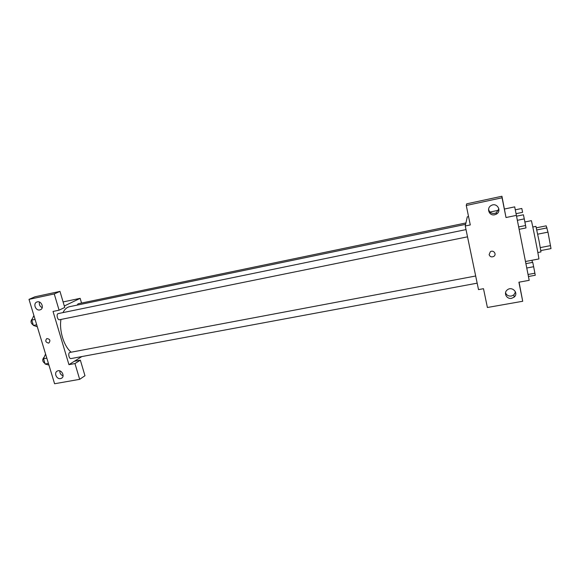 <?xml version="1.0" encoding="UTF-8"?>
<svg xmlns="http://www.w3.org/2000/svg" width="580" height="580" viewBox="0 0 580 580"><rect width="100%" height="100%" fill="white"/><g stroke="black" fill="none" stroke-linecap="round" stroke-linejoin="round"><path stroke-width="0.87" d="M536.341 227.817L546.186 225.838L547.977 232.138L551 248.602L540.821 250.567M540.313 247.595L550.55 245.608M537.718 234.182L547.977 232.138M532.803 227.005L535.934 226.374L539.139 241.309L540.973 251.923L537.841 252.532M536.819 229.941L547.034 227.889M516.541 216.195L517.353 220.313L524.284 218.885L523.428 214.774L516.541 216.195L525.48 261.5L538.871 258.955C539.48 260 531.483 219.465 531.316 220.668L524.9 221.981M516.048 213.679L516.548 216.195L516.048 213.679L522.602 212.316L521.797 208.459L515.294 209.822L516.048 213.679L514.707 206.864L529.192 280.321L528.445 276.508L535.267 275.254L533.651 266.72L532.745 262.349L525.9 263.646L528.438 276.508L528.039 274.485L534.919 273.209M525.908 263.646L526.763 268.011L533.651 266.72M501.932 196.25L502.062 197.787L466.255 205.48L466.668 203.841L501.932 196.25L506.007 217.529L516.381 215.383M466.255 205.48L470.286 224.938L465.262 225.982L467.284 216.847L468.553 216.579M489.97 212.07L498.539 210.264M504.477 209.018L514.707 206.864M488.577 209.119C489.266 212.309 491.303 213.744 494.704 213.418L496.313 212.802L498.887 208.836M494.718 214.767L496.349 214.143C502.222 211.026 496.944 202.079 491.238 205.494C486.047 208.039 489.121 216.202 494.718 214.767M506.007 217.529L502.062 197.787M465.262 225.982L478.514 289.608L483.495 288.695L487.396 307.494L522.711 301.267L519.071 282.177M522.711 301.267L518.904 282.206L529.192 280.321M505.535 292.755C506.579 295.235 508.522 296.337 511.364 296.054L513.88 294.872L515.497 291.95M511.575 298.33L514.112 297.141C519.129 293.154 511.995 285.715 507.224 289.949C503.251 292.907 506.652 299.439 511.575 298.33M489.114 254.649L490.346 251.742C493.413 249.501 497.031 254.323 493.826 256.375C491.586 257.418 490.013 256.839 489.114 254.649C490.013 256.839 491.586 257.418 493.826 256.375C497.031 254.323 493.413 249.501 490.346 251.742L489.114 254.649M71.209 352.19C64.017 346.594 59.037 330.817 60.958 319.442M62.981 312.606C64.656 309.256 66.838 307.291 69.52 306.697L465.617 224.351M59.805 319.645L59.559 319.732C57.406 320.327 56.042 313.874 58.261 313.577L466.015 229.6M477.173 283.163L71.035 358.57C68.911 359.121 67.758 352.683 69.941 352.43L475.68 276M77.14 305.116L78.111 303.768L465.928 222.952M68.947 364.661L53.034 311.445L59.087 310.191L54.252 293.944L29 299.367L54.592 383.75L79.67 379.334L74.972 363.558L68.947 364.661L81.867 356.562M81.541 303.057L80.163 298.337L64.308 306.001M48.553 343.092C45.595 342.294 45.015 340.786 46.813 338.568C49.989 339.01 50.685 340.482 48.908 342.983L48.553 343.092L48.908 342.983C50.685 340.482 49.989 339.01 46.813 338.56C45.015 340.779 45.595 342.294 48.553 343.092M39.81 309.923C35.532 311.039 32.741 303.282 36.968 301.984C41.26 300.215 44.696 308.371 40.259 309.793L39.81 309.923M60.523 378.595C56.485 379.53 53.606 372.512 57.427 371.004C61.458 368.938 65.504 376.608 61.306 378.349L60.523 378.595M39.455 302.071C38.947 304.594 39.86 306.465 42.202 307.683M59.82 370.874C59.725 373.281 60.806 374.926 63.075 375.825M74.385 361.253L80.352 360.151L84.97 375.738L79.67 379.334M80.352 360.151L74.972 363.558M59.087 310.191L64.735 307.443L59.979 291.399L34.988 296.779L29 299.367M59.979 291.399L54.252 293.944M63.097 301.926L80.163 298.337M45.748 354.59L45.255 354.685L43.536 358.759L45.131 364.022L48.923 365.059M43.536 358.759L46.828 358.143M45.131 364.022L48.423 363.406M44.95 363.413C42.405 361.702 42.072 359.673 43.957 357.331L44.152 357.287M34.068 316.086L33.567 316.187L31.777 320.095L33.401 325.438L37.294 326.721M31.777 320.095L35.083 319.421M33.401 325.438L36.707 324.771M33.285 325.054C30.711 323.263 30.348 321.233 32.19 318.949L32.313 318.92M531.99 260.268L532.411 262.414L532.005 260.26M522.602 212.316L522.421 211.468M526.763 268.011L528.039 274.485M534.68 271.998L533.383 265.423M524.284 218.885L526.002 227.925L519.129 229.317L518.658 226.918L525.582 225.511M517.353 220.313L518.658 226.918M525.378 224.475L524.291 218.936M524.247 218.732L524.139 218.196M496.349 214.143L496.313 212.802M514.112 297.141L513.88 294.872M59.559 319.732L467.516 236.829M40.259 309.793L40.709 309.582M61.306 378.349L61.987 377.906"/></g></svg>
